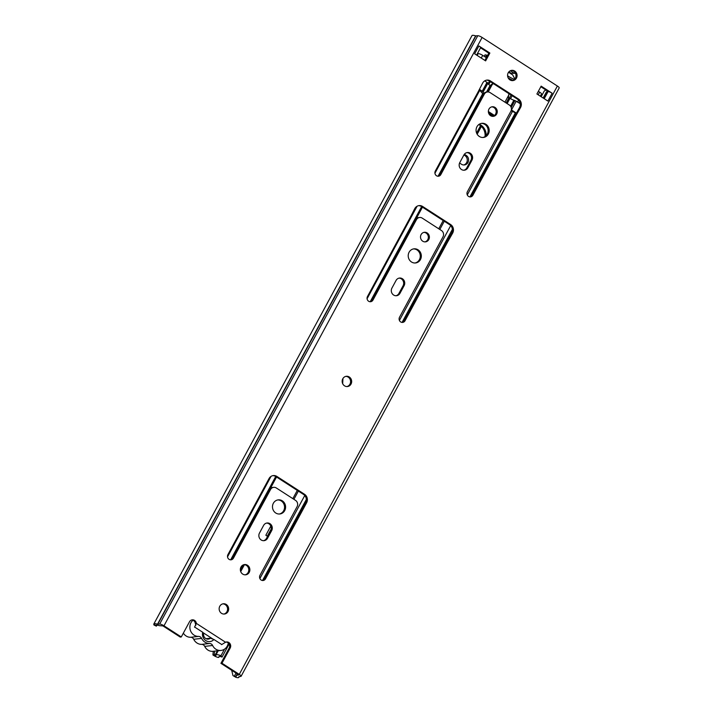 <?xml version="1.0" encoding="UTF-8"?>
<svg xmlns="http://www.w3.org/2000/svg" width="713" height="713" viewBox="0 0 713 713"><rect width="100%" height="100%" fill="white"/><g stroke="black" fill="none" stroke-linecap="round" stroke-linejoin="round"><path stroke-width="1.07" d="M345.814 376.375A5.16 4.759 -96.3 0 1 346.937 386.562M344.522 385.822A5.16 4.759 83.7 0 0 351.571 382.542A5.16 4.759 83.7 0 0 346.34 376.286A5.16 4.759 83.7 0 0 344.522 385.822M244.015 564.651A5.16 4.759 -96.3 0 1 245.138 574.838M242.723 574.099A5.16 4.759 83.7 0 0 249.773 570.81A5.16 4.759 83.7 0 0 244.541 564.553A5.16 4.759 83.7 0 0 242.723 574.099M222.812 603.866A5.16 4.759 -96.3 0 1 223.935 614.053M221.511 613.314A5.16 4.759 83.7 0 0 228.561 610.034A5.16 4.759 83.7 0 0 223.329 603.777A5.16 4.759 83.7 0 0 221.511 613.314M227.919 554.625A3.44 3.173 83.7 0 0 231.048 559.812A3.44 3.173 83.7 0 0 233.418 558.172L270.53 489.528A4.581 4.225 -96.3 0 1 276.314 487.968L295.547 500.383A4.581 4.225 -96.3 0 1 297.089 506.667L259.978 575.311A3.44 3.173 83.7 0 0 263.106 580.498A3.44 3.173 83.7 0 0 265.477 578.858L306.617 502.763A6.185 5.713 83.7 0 0 304.531 494.278L276.876 476.427A6.185 5.713 83.7 0 0 273.329 475.571A6.185 5.713 83.7 0 0 269.068 478.53L227.919 554.625M259.479 533.057A5.044 4.652 83.7 0 0 264.06 540.668A5.044 4.652 83.7 0 0 267.535 538.253L271.671 530.606A5.044 4.652 83.7 0 0 267.09 522.994A5.044 4.652 83.7 0 0 263.614 525.41L259.479 533.057M277.731 499.947A7.103 6.551 -96.3 0 1 281.27 500.963A7.103 6.551 -96.3 0 1 284.46 508.316A7.103 6.551 -96.3 0 1 279.291 514.02M275.753 513.004A7.103 6.551 83.7 0 0 279.817 513.984A7.103 6.551 83.7 0 0 285.467 508.476A7.103 6.551 83.7 0 0 282.33 500.847A7.103 6.551 83.7 0 0 278.257 499.866A7.103 6.551 83.7 0 0 272.616 505.374A7.103 6.551 83.7 0 0 275.753 513.004M367.471 296.537A3.44 3.173 83.7 0 0 370.6 301.724A3.44 3.173 83.7 0 0 372.961 300.084L416.445 219.675A4.581 4.225 -96.3 0 1 422.23 218.116L441.454 230.531A4.581 4.225 -96.3 0 1 443.005 236.814L399.521 317.223A3.44 3.173 83.7 0 0 402.649 322.41A3.44 3.173 83.7 0 0 405.02 320.77L447.407 242.375A6.185 5.713 -96.3 0 1 447.461 242.268L452.639 233.124A6.185 5.713 83.7 0 0 450.616 224.533L422.613 206.458A6.185 5.713 83.7 0 0 419.066 205.602A6.185 5.713 83.7 0 0 414.743 208.668L409.913 218.035A6.185 5.713 -96.3 0 1 409.859 218.142L367.471 296.537M435.331 171.022A3.44 3.173 83.7 0 0 438.459 176.218A3.44 3.173 83.7 0 0 440.83 174.569L484.305 94.161A4.581 4.225 -96.3 0 1 490.089 92.601L509.323 105.016A4.581 4.225 -96.3 0 1 510.865 111.299L467.389 191.708A3.44 3.173 83.7 0 0 470.518 196.895A3.44 3.173 83.7 0 0 472.888 195.255L515.276 116.861A6.185 5.713 -96.3 0 1 515.33 116.754L520.508 107.61A6.185 5.713 83.7 0 0 518.485 99.018L490.473 80.952A6.185 5.713 83.7 0 0 486.934 80.097A6.185 5.713 83.7 0 0 482.612 83.163L477.781 92.521A6.185 5.713 -96.3 0 1 477.719 92.628L435.331 171.022M393.612 295.022A5.044 4.652 -96.3 0 1 391.918 288.105L396.054 280.459A5.044 4.652 -96.3 0 1 403.968 280.361A5.044 4.652 -96.3 0 1 404.111 285.663L399.975 293.31A5.044 4.652 -96.3 0 1 393.612 295.022M413.46 248.917A7.103 6.551 -96.3 0 1 416.998 249.933A7.103 6.551 -96.3 0 1 420.189 257.286A7.103 6.551 -96.3 0 1 415.019 262.999M418.059 249.817A7.103 6.551 -96.3 0 1 421.196 257.446A7.103 6.551 -96.3 0 1 415.554 262.963A7.103 6.551 -96.3 0 1 411.481 261.974A7.103 6.551 -96.3 0 1 408.344 254.345A7.103 6.551 -96.3 0 1 413.986 248.837A7.103 6.551 -96.3 0 1 418.059 249.817M423.896 232.376A4.813 4.438 -96.3 0 1 424.948 241.876M427.176 232.955A4.813 4.438 -96.3 0 1 425.474 241.859A4.813 4.438 -96.3 0 1 420.599 236.021A4.813 4.438 -96.3 0 1 427.176 232.955M461.48 169.507A5.044 4.652 -96.3 0 1 459.787 162.591L463.922 154.944A5.044 4.652 -96.3 0 1 471.837 154.846A5.044 4.652 -96.3 0 1 471.979 160.149L467.844 167.796A5.044 4.652 -96.3 0 1 461.48 169.507M481.328 123.402A7.103 6.551 -96.3 0 1 484.867 124.418A7.103 6.551 -96.3 0 1 488.057 131.771A7.103 6.551 -96.3 0 1 482.888 137.484M485.918 124.303A7.103 6.551 -96.3 0 1 489.065 131.941A7.103 6.551 -96.3 0 1 483.414 137.449A7.103 6.551 -96.3 0 1 479.35 136.468A7.103 6.551 -96.3 0 1 476.204 128.83A7.103 6.551 -96.3 0 1 481.854 123.322A7.103 6.551 -96.3 0 1 485.918 124.303M491.765 106.87A4.813 4.438 -96.3 0 1 492.808 116.362M495.045 107.44A4.813 4.438 -96.3 0 1 493.343 116.344A4.813 4.438 -96.3 0 1 488.458 110.506A4.813 4.438 -96.3 0 1 495.045 107.44M511.239 70.435A5.16 4.759 -96.3 0 1 512.362 80.622M514.715 71.059A5.16 4.759 -96.3 0 1 512.888 80.596A5.16 4.759 -96.3 0 1 507.665 74.348A5.16 4.759 -96.3 0 1 514.715 71.059M543.146 98.011L546.452 91.906A3.895 0.9 28.4 0 1 546.764 91.745L548.074 91.603A3.44 0.793 28.4 0 1 548.395 91.612A3.44 0.793 28.4 0 1 552.138 93.225L541.149 86.139L536.907 93.982L547.896 101.077L552.138 93.225M181.28 636.959L180.229 637.074L162.938 625.916L159.944 625.693A3.44 0.793 -151.6 0 1 158.696 625.461A5.499 1.274 28.4 0 0 156.254 625.301A5.499 1.274 28.4 0 0 156.227 625.551L156.334 626.13L153.901 624.945L153.794 624.365A8.253 1.916 28.4 0 1 153.839 623.991A8.253 1.916 28.4 0 1 157.493 624.231L159.659 624.062A3.663 0.847 28.4 0 1 163.99 625.8L181.28 636.959L189.498 621.763A4.011 3.699 -96.3 0 1 196.378 623.403L194.524 627.173M191.744 619.945A4.011 3.699 -96.3 0 1 195.326 623.519L196.378 623.403L225.558 642.235A4.011 3.699 -96.3 0 1 230.201 648.019L221.984 663.224L239.274 674.382A3.663 0.847 28.4 0 1 241.092 676.28A3.663 0.847 28.4 0 1 240.798 676.423L238.837 676.717A8.253 1.916 28.4 0 1 238.873 677.35A8.253 1.916 28.4 0 1 235.851 677.314L232.982 675.594L235.851 677.314M226.03 642.065A4.011 3.699 -96.3 0 1 229.14 648.135L220.923 663.34L238.213 674.498L238.597 675.006L236.689 675.22A3.44 0.793 -151.6 0 0 236.413 675.354A3.44 0.793 -151.6 0 0 236.431 675.621A5.499 1.274 28.4 0 1 236.458 676.04A5.499 1.274 28.4 0 1 234.434 676.022L236.03 673.081M478.869 45.953L474.635 53.796L485.624 60.89L489.867 53.038L478.869 45.953A3.44 0.793 28.4 0 1 480.58 47.726A3.44 0.793 28.4 0 1 480.509 47.807L488.806 53.154L484.885 60.409M153.839 623.991L471.953 35.65A8.253 1.916 28.4 0 1 475.616 35.882L477.772 35.721A3.663 0.847 28.4 0 1 482.113 37.459L557.388 86.032A3.663 0.847 28.4 0 1 559.206 87.931L241.092 676.28M272.803 475.66A6.185 5.713 -96.3 0 1 275.815 476.542L303.48 494.394A6.185 5.713 -96.3 0 1 305.565 502.879L264.416 578.974A3.44 3.173 -96.3 0 1 262.571 580.507M273.694 487.335L272.633 487.451A4.581 4.225 83.7 0 0 269.478 489.644L232.367 558.288A3.44 3.173 -96.3 0 1 230.513 559.821M266.564 523.084A5.044 4.652 -96.3 0 1 270.619 530.722L266.484 538.377A5.044 4.652 -96.3 0 1 263.525 540.695M418.54 205.692A6.185 5.713 -96.3 0 1 421.552 206.574L449.564 224.648A6.185 5.713 -96.3 0 1 451.587 233.24L446.409 242.384A6.185 5.713 83.7 0 0 446.356 242.491L403.968 320.886A3.44 3.173 -96.3 0 1 402.114 322.419M419.601 217.483L418.549 217.599A4.581 4.225 83.7 0 0 415.385 219.791L371.91 300.2A3.44 3.173 -96.3 0 1 370.065 301.742M486.409 80.177A6.185 5.713 -96.3 0 1 489.421 81.068L517.424 99.143A6.185 5.713 -96.3 0 1 519.456 107.734L514.278 116.87A6.185 5.713 83.7 0 0 514.216 116.977L471.828 195.371A3.44 3.173 -96.3 0 1 469.983 196.913M487.469 91.968L486.409 92.084A4.581 4.225 83.7 0 0 483.254 94.276L439.778 174.685A3.44 3.173 -96.3 0 1 437.925 176.227M540.828 86.728L548.395 91.612M399.004 278.141A5.044 4.652 -96.3 0 1 403.059 285.779L398.923 293.426A5.044 4.652 -96.3 0 1 395.973 295.743M466.872 152.627A5.044 4.652 -96.3 0 1 470.919 160.265L466.783 167.911A5.044 4.652 -96.3 0 1 463.833 170.229M220.923 663.34L221.984 663.224M541.167 96.727L544.304 90.925L545.953 90.034M231.689 670.282L232.982 675.594M156.334 626.13L157.261 625.096M195.843 625.265L195.558 624.035M221.6 644.641L225.558 642.235M489.867 53.038L488.806 53.154M183.348 633.126A9.046 8.342 83.7 0 0 186.12 635.987A9.046 8.342 83.7 0 0 190.629 637.279L198.544 636.406A9.046 8.342 -96.3 0 1 194.034 635.114A9.046 8.342 -96.3 0 1 192.973 620.23M228.276 643.01A9.046 8.342 -96.3 0 1 221.012 650.434L213.107 651.308A9.046 8.342 -96.3 0 1 207.92 650.06A9.046 8.342 -96.3 0 1 204.702 646.361A3.663 3.387 83.7 0 0 201.619 644.374A9.394 8.672 -96.3 0 1 197.02 643.028A9.394 8.672 -96.3 0 1 193.713 639.276A3.663 3.387 83.7 0 0 190.629 637.279M221.012 650.434A9.046 8.342 -96.3 0 1 215.834 649.187A9.046 8.342 -96.3 0 1 212.617 645.488A3.663 3.387 83.7 0 0 209.533 643.5A9.394 8.672 -96.3 0 1 204.934 642.155A9.394 8.672 -96.3 0 1 201.627 638.393A3.663 3.387 83.7 0 0 198.544 636.406M194.863 627.19L202.724 632.262L203.588 633.83A4.581 4.225 83.7 0 0 210.38 638.215L213.927 639.49L221.788 644.561M202.724 632.262A7.219 6.658 83.7 0 0 205.781 640.586A7.219 6.658 83.7 0 0 213.927 639.49M206.039 638.696L210.38 638.215M270.806 526.078L265.851 535.24L267.571 536.345M486.168 135.657A11.577 10.677 83.7 0 0 479.288 124.214M488.779 113.501L493.093 116.281M511.087 110.836L512.442 111.406A4.581 1.061 28.4 0 1 515.33 112.93L516.194 113.492M479.207 89.758A4.581 1.061 28.4 0 1 479.769 90.328L483.236 94.312L484.305 94.161M478.762 124.579A11.577 10.677 -96.3 0 1 485.054 136.584M538.36 91.291L539.67 92.137A3.663 0.847 28.4 0 1 541.488 94.036L540.329 96.184M509.572 79.624A41.211 38.012 83.7 0 0 511.417 80.516M493.146 83.466A11.461 10.57 83.7 0 0 490.99 84.909A2.291 2.112 -96.3 0 1 489.947 85.382M478.058 53.965A3.663 0.847 28.4 0 1 478.075 53.787A3.663 0.847 28.4 0 1 482.701 55.373L486.337 57.717M476.944 54.446A5.731 1.328 -151.6 0 0 477.719 54.438M520.178 103.367A4.581 1.061 -151.6 0 0 517.656 102.048M516.39 113.135L511.355 109.891M483.958 93.305A4.581 1.061 28.4 0 1 483.031 92.218A10.543 2.442 28.4 0 1 482.959 91.799L479.439 89.294M508.797 93.572A11.337 10.463 -96.3 0 1 508.761 95.087L508.369 97.699L510 98.323A4.581 1.061 -151.6 0 0 513.877 100.221A10.543 2.442 -151.6 0 0 514.946 100.524L520.223 103.706M484.769 80.827L487.728 82.975A10.543 2.442 -151.6 0 0 487.808 83.394A4.581 1.061 -151.6 0 0 490.081 85.462L490.669 85.979L487.38 91.977M490.553 86.193L492.255 84.482A11.337 10.463 -96.3 0 1 493.485 83.688M514.51 79.428A42.691 39.375 -96.3 0 1 507.576 75.774M513.084 80.391A44.144 40.73 -96.3 0 1 508.119 77.806M508.922 71.799L511.203 73.27L515.285 73.359M511.203 73.27L515.356 73.02M510.33 70.756L513.788 72.984M514.875 79.027A2.291 2.112 -96.3 0 1 514.848 78.983L512.727 74.945L508.556 72.254M463.931 154.926L464.912 155.559A5.16 4.759 -96.3 0 1 463.744 164.97M480.553 125.702L476.596 133.037M243.026 565.008L240.352 569.945M214.595 651.147L214.239 654.819L215.879 655.577A8.895 2.059 -151.6 0 1 215.896 655.042A8.895 2.059 -151.6 0 1 220.977 655.71L222.037 657.092A5.454 1.266 -151.6 0 0 218.918 656.682A5.454 1.266 -151.6 0 0 218.909 657.003A4.126 0.954 28.4 0 1 218.9 657.252A4.126 0.954 28.4 0 1 213.686 655.461L212.92 654.962L213.276 651.29M214.239 654.819L212.92 654.962M244.443 564.669L240.709 571.576M481.4 126.433L477.844 133.019A5.16 4.759 -96.3 0 1 477.086 134.062M464.395 154.231L466.231 155.416A5.16 4.759 -96.3 0 1 464.404 164.953A5.16 4.759 -96.3 0 1 461.454 164.24L459.573 163.027M220.977 655.71L224.524 649.142M222.037 657.092L229.096 644.035M484.18 56.327L484.867 55.053A4.126 0.954 28.4 0 1 486.524 55.115A5.454 1.266 -151.6 0 0 487.603 55.382M546.764 91.745L543.315 98.118M548.074 91.603L544.233 98.706M229.14 648.135L230.201 648.019M239.274 674.382L557.388 86.032M163.99 625.8L482.113 37.459M156.45 625.141L156.227 625.551L153.794 624.365M157.493 624.231L475.616 35.882M157.742 624.276L475.865 35.935M159.659 624.062L477.772 35.721M236.689 675.22L237.376 673.954M471.979 160.149L470.919 160.265M467.844 167.796L466.783 167.911M404.111 285.663L403.059 285.779M399.975 293.31L398.923 293.426M202.884 632.565L213.24 639.249M472.888 195.255L471.828 195.371M515.276 116.861L514.216 116.977M515.33 116.754L514.278 116.87M520.508 107.61L519.456 107.734M518.485 99.018L517.424 99.143M490.473 80.952L489.421 81.068M440.83 174.569L439.778 174.685M405.02 320.77L403.968 320.886M447.407 242.375L446.356 242.491M447.461 242.268L446.409 242.384M452.639 233.124L451.587 233.24M450.616 224.533L449.564 224.648M422.613 206.458L421.552 206.574M372.961 300.084L371.91 300.2M416.445 219.675L415.385 219.791M267.535 538.253L266.484 538.377M271.671 530.606L270.619 530.722M265.477 578.858L264.416 578.974M306.617 502.763L305.565 502.879M304.531 494.278L303.48 494.394M276.876 476.427L275.815 476.542M233.418 558.172L232.367 558.288M270.53 489.528L269.478 489.644M201.627 638.393L193.713 639.276M212.617 645.488L204.702 646.361M201.619 644.374L209.533 643.5M270.307 488.557L276.546 477.015M416.214 218.704L422.452 207.162M292.847 498.637L297.294 490.401M438.753 228.784L443.21 220.549M293.908 499.323L298.364 491.097M439.823 229.47L444.27 221.235M259.871 578.528L304.763 495.508M399.414 320.44L450.696 225.602M467.282 194.925L512.442 111.406M262.518 580.507L306.323 499.483M402.061 322.419L452.381 229.363M469.929 196.904L515.33 112.93M230.691 559.767L275.717 476.48M370.234 301.679L421.633 206.627M438.103 176.164L482.639 93.804M227.527 556.844L271.029 476.4M367.079 298.756L417.105 206.226M434.939 173.241L479.769 90.328M538.217 94.829L539.67 92.137M510.553 98.661L512.139 95.72M517.54 101.977L518.565 100.087M509.465 98.002L511.069 95.034M488.77 84.517L490.321 81.647M488.048 83.795L489.492 81.113M481.248 58.065L482.701 55.373M271.181 529.037L267.313 536.185M507.139 103.608L510 98.323M509.742 98.153L506.881 103.438M490.081 85.462L486.498 92.075M486.854 92.039L490.321 85.622M516.248 101.139L511.471 109.962M482.264 91.121L487.041 82.298M511.185 107.476L514.946 100.524M513.877 100.221L510.606 106.273M487.728 82.975L482.959 91.799M483.031 92.218L487.808 83.394M508.761 95.087L504.929 102.182M506.15 102.966L508.93 97.833M492.255 84.482L488.218 91.959M488.369 111.513L494.528 115.488M488.521 112.699L493.69 116.041M493.779 115.996L488.485 112.583M215.005 655.318L217.429 650.826M218.909 657.003L219.185 656.495M485.437 57.138L486.524 55.115M466.231 155.416L464.912 155.559M477.844 133.019L476.64 133.153M342.962 378.451L342.668 383.683M342.819 380.377L342.213 380.421M238.873 677.35L239.283 676.592M236.413 675.354L237.224 673.856M480.58 47.726L476.605 55.07M477.175 55.436L478.075 53.787M490.669 85.979L487.425 91.977M488.521 112.734L493.672 116.05M218.9 657.252L219.328 656.468M215.896 655.042L218.214 650.746"/></g></svg>
